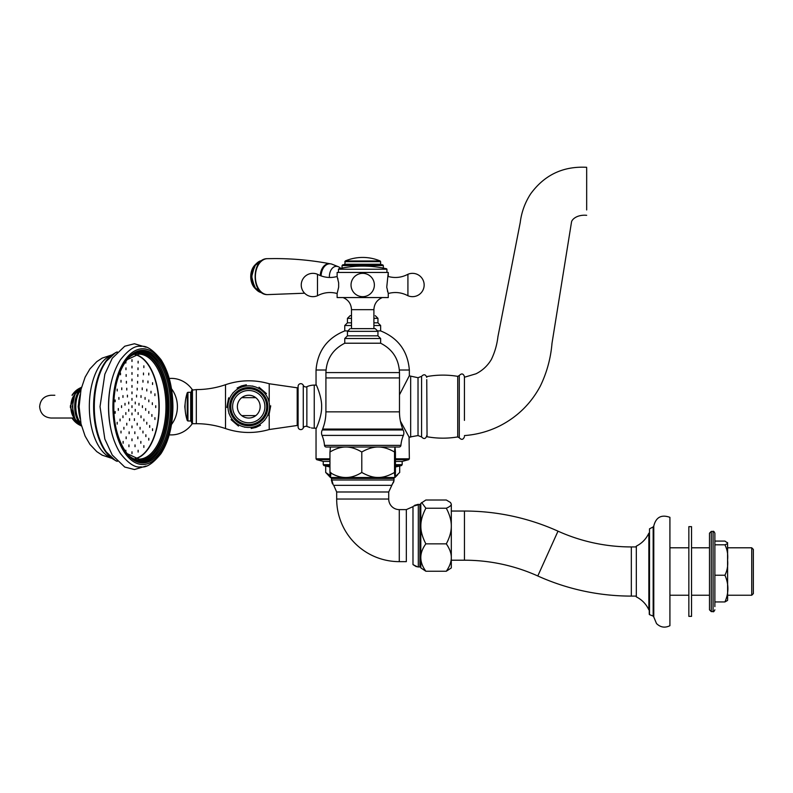 <?xml version="1.0" encoding="UTF-8"?>
<svg xmlns="http://www.w3.org/2000/svg" width="793" height="793" viewBox="0 0 793 793"><rect width="100%" height="100%" fill="white"/><g stroke="black" fill="none" stroke-linecap="round" stroke-linejoin="round"><path stroke-width="1.19" d="M395.439 464.688L402.17 464.688L402.17 461.407L395.439 461.407M329.957 464.688L323.227 464.688L323.227 461.407L316.694 459.672L329.957 459.672M323.227 464.688L323.901 465.56L329.957 465.56M329.957 461.407L323.227 461.407M395.439 458.81L409.347 458.81L409.049 437.141L418.02 435.565L421.589 436.953C423.878 439.332 425.603 438.975 426.753 435.892L426.753 435.436M329.957 458.81L316.04 458.81L316.04 428.676C315.634 430.093 322.027 416.345 321.631 406.64C322.027 396.916 315.644 383.197 316.05 384.605L316.278 385.111L314.246 385.111A17.942 17.942 0 0 0 306.861 386.706L306.861 426.436L310.093 427.546M316.04 384.605L316.04 370.014C317.606 351.101 327.172 338.066 344.757 330.909L347.483 330.909M399.484 394.795L409.347 375.684L409.347 370.014L399.375 370.014M421.589 436.953L421.589 376.328L418.02 377.716L409.247 375.832M400.406 421.103L409.347 437.597M326.012 370.014L316.04 370.014M395.439 465.56L401.496 465.56L402.17 464.688M373.899 325.526L380.64 325.526L380.64 330.909L377.914 330.909M351.497 322.83L347.443 322.83L344.757 325.526L344.757 330.909M373.899 318.35L377.954 318.35L377.954 322.83L373.899 322.83M351.497 315.654L350.139 315.654L351.497 315.654M400.911 445.369A1.794 1.794 0 0 1 399.127 447.014L326.27 447.014A1.794 1.794 0 0 1 324.486 445.369A32.295 32.295 0 0 0 322.027 435.397A6.285 6.285 0 0 1 322.275 429.965L403.112 429.965A6.285 6.285 0 0 1 403.369 435.397A32.295 32.295 0 0 0 400.911 445.369L324.486 445.369M323.068 429.072L323.068 429.965L402.329 429.965L402.329 429.072M377.934 335.826L347.453 335.826L344.757 338.512L380.64 338.512L380.64 343.22L344.767 343.22C332.753 349.346 326.478 359.13 325.913 372.581L399.484 372.581L399.484 377.934L325.913 377.934L325.913 411.854A46.648 46.648 0 0 1 322.622 429.072L402.775 429.072A46.648 46.648 0 0 1 399.484 411.854L325.913 411.854M326.27 447.014L330.394 447.024M377.934 331.335L375.258 328.649L351.299 328.649M399.484 411.854L399.484 377.934L325.943 377.934L325.913 372.581M344.767 343.22L344.757 338.512M374.088 328.649L363.184 328.649M347.453 335.826L347.443 331.335L350.139 328.649M399.702 466.006L399.702 472.459L395.152 476.722M325.695 466.006L325.695 472.459L330.394 477.445M330.136 475.542L325.695 472.459M397.739 474.71L394.934 477.515L330.453 477.515M378.162 447.014L345.867 447.014C350.784 446.974 356.097 448.64 361.786 452.01C367.645 448.64 373.106 446.974 378.162 447.014C383.217 446.974 388.669 448.64 394.527 452.01L394.983 447.014L395.439 452.01L395.439 472.459C395.142 479.19 394.835 479.19 394.527 472.459C388.471 475.889 383.019 477.555 378.162 477.455C373.305 477.555 367.843 475.889 361.786 472.459C351.18 479.19 340.564 479.19 329.957 472.459C330.255 479.19 330.562 479.19 330.859 472.459M395.439 472.459C395.142 479.19 394.835 479.19 394.527 472.459L394.527 452.01M330.413 447.014L329.957 452.01C335.647 448.64 340.95 446.974 345.867 447.014M329.957 452.01L329.957 472.459M361.786 452.01L361.786 472.459M187.941 392.287L187.257 392.783L187.257 420.498L187.941 420.994L187.941 392.287L190.687 392.287L190.687 420.994L187.941 420.994M196.307 389.591C206.309 389.581 216.043 387.955 225.509 384.714L225.509 428.567C216.043 425.326 206.309 423.7 196.307 423.69L196.307 389.591L191.747 390.146L191.747 423.135A71.776 71.776 0 0 1 191.391 421.569L191.391 391.722L190.687 392.287M196.307 423.69L192.441 423.69L192.441 389.591M298.099 387.797L297.206 387.797L297.206 425.484L269.214 429.528C254.543 433.751 239.972 433.434 225.509 428.567M298.099 425.484L297.206 425.484M255.782 415.611L241.736 415.611M241.736 397.67L255.782 397.67M399.276 561.642L399.276 509.612L406.333 509.612L406.333 561.642L399.276 561.642A62.597 62.597 0 0 1 336.678 499.045L388.719 499.045A10.557 10.557 0 0 0 399.276 509.612A10.557 10.557 0 0 1 388.719 499.045L388.719 491.987L336.678 491.987L333.724 485.336L391.663 485.336L393.824 481.688M336.678 499.045L336.678 491.987M333.219 484.83L331.365 478.417L394.022 478.417L393.13 477.515L394.022 478.417L394.022 480.013L331.365 480.013L332.396 483.72M413.49 506.152L419.913 504.298L419.913 566.955L420.805 566.053L419.913 566.955L418.308 566.955L418.308 504.298L414.59 505.329M446.31 571.238L451.306 567.927L451.306 557.548C451.346 561.781 449.681 566.341 446.31 571.238L425.861 571.238L420.805 567.867L420.805 503.386L425.861 500.006L446.31 500.006L450.493 502.514L451.306 504.12L450.493 502.514M425.861 571.238C419.13 562.108 419.13 552.979 425.861 543.849C422.431 537.267 420.766 531.33 420.865 526.046C420.766 520.763 422.431 514.826 425.861 508.234L421.678 502.514M446.31 508.234C449.681 514.607 451.346 520.545 451.306 526.046C451.346 531.548 449.681 537.485 446.31 543.849C449.681 548.756 451.346 553.316 451.306 557.548L451.306 504.12C451.346 505.399 449.681 506.767 446.31 508.234L425.861 508.234M446.31 543.849L425.861 543.849M265.705 400.743A17.942 17.942 0 0 1 254.662 423.581A17.942 17.942 0 0 1 231.814 412.538A17.942 17.942 0 0 1 242.856 389.7A17.942 17.942 0 0 1 265.705 400.743M228.919 413.549C231.715 421.579 231.715 421.579 228.919 413.549C226.124 405.52 226.124 405.52 228.919 413.549M232.855 392.912C227.294 399.345 227.294 399.345 232.855 392.912C238.406 386.478 238.406 386.478 232.855 392.912M244.819 427.278C253.175 428.874 253.175 428.874 244.819 427.278C236.473 425.692 236.473 425.692 244.819 427.278M237.999 410.387A11.389 11.389 0 0 1 245.007 395.885A11.389 11.389 0 0 1 259.519 402.894A11.389 11.389 0 0 1 252.501 417.405A11.389 11.389 0 0 1 237.999 410.387M233.509 411.954A16.147 16.147 0 0 1 243.451 391.395A16.147 16.147 0 0 1 264.01 401.327A16.147 16.147 0 0 1 254.067 421.896A16.147 16.147 0 0 1 233.509 411.954M264.664 420.369C270.215 413.936 270.215 413.936 264.664 420.369C259.113 426.803 259.113 426.803 264.664 420.369M268.599 399.731C265.804 391.702 265.804 391.702 268.599 399.731C271.394 407.761 271.394 407.761 268.599 399.731M252.689 386.003C244.343 384.407 244.343 384.407 252.689 386.003C261.046 387.589 261.046 387.589 252.689 386.003M185.483 412.816L184.799 406.64L185.483 400.465M169.206 378.38L171.367 378.38A28.261 26.199 90 0 1 192.283 389.611M192.283 423.67A28.261 26.199 90 0 1 171.367 434.901L169.206 434.901M171.476 388.739A28.261 26.199 90 0 1 171.476 424.542M306.861 386.706A2.696 2.696 0 0 1 303.273 385.309A2.696 2.696 0 0 0 298.099 386.36L298.099 426.921A2.696 2.696 0 0 0 303.273 427.972A2.696 2.696 0 0 1 305.602 426.337L305.741 426.317M314.246 385.111L314.246 428.17A17.942 17.942 0 0 1 311.421 427.942M309.409 427.318L308.507 427.021M308.427 426.991L307.902 426.812M306.772 426.406L306.108 426.287M373.899 328.649L373.899 309.666C374.187 303.878 377.002 299.843 382.345 297.563C377.002 299.843 374.187 303.878 373.899 309.666L351.497 309.666L351.497 328.649M464.44 436.695C463.281 439.788 461.566 440.145 459.276 437.776L459.276 375.515C461.566 373.136 463.281 373.493 464.44 376.586L464.44 419.021M426.753 379.639L427.05 436.745L426.753 379.639M464.44 376.586L464.44 379.361M586.681 174.807L586.671 189.696M586.671 207.231L586.671 207.825M586.671 209.947L586.671 168.126L586.671 209.947M464.44 420.389L464.44 378.499L464.44 420.389M451.306 560.205L464.46 560.205A178.375 178.375 0 0 1 537.793 575.976A227.541 227.541 0 0 0 631.337 596.098L636.323 596.098M451.306 511.039L464.46 511.039A227.541 227.541 0 0 1 558.004 531.161A178.375 178.375 0 0 0 631.337 546.932L635.867 546.932M727.607 547.794L751.734 547.794L753.35 549.41L751.734 547.794L751.734 595.236L727.607 595.236M714.87 606.625L714.87 533.203L714.87 541.084L724.921 541.084L727.577 542.947L727.439 543.73L724.921 544.801C727.28 549.549 728.162 554.624 727.577 560.017C728.162 565.409 727.28 570.484 724.921 575.232C728.896 584.134 728.896 593.035 724.921 601.937L727.568 600.44L727.607 599.686L727.558 542.581M464.46 560.205L464.46 511.039A227.541 227.541 0 0 1 558.004 531.161L537.793 575.976A227.541 227.541 0 0 0 631.337 596.098L631.337 546.932M709.487 595.236L691.546 595.236M688.849 595.236L669.916 595.236M709.487 547.794L691.546 547.794M688.849 547.794L669.916 547.794M751.734 595.236L753.35 593.62L753.35 549.41M711.281 611.611L711.281 531.409L709.487 533.203L709.487 609.817L711.281 611.611L713.076 611.611C713.432 612.127 714.037 611.522 714.87 609.817C714.037 611.522 713.432 612.127 713.076 611.611L713.076 531.409C713.512 530.953 714.106 531.548 714.87 533.203L714.87 541.084M724.921 544.801L714.87 544.801L714.87 575.232L724.921 575.232M727.607 545.386L727.607 595.454M727.607 597.635L727.607 599.686M714.87 601.937L724.921 601.937L727.568 600.44M691.546 571.515L691.546 526.651L688.849 526.651L688.849 616.369L691.546 616.369L691.546 571.515M669.916 517.898L669.916 625.697C664.94 628.135 660.47 627.422 656.505 623.546L653.779 616.994L653.779 526.037C655.96 517.205 661.342 514.31 669.916 517.333L669.916 517.898M110.97 383.743A57.304 29.539 90 0 0 108.512 406.64A57.304 29.539 90 0 0 110.97 429.548M81.094 389.066A18.665 9.615 90 0 0 74.701 406.64A18.665 9.615 90 0 0 81.094 424.215M79.27 392.257A17.406 8.971 90 0 0 79.27 421.024M80.836 390.215A18.665 9.615 90 0 0 75.781 406.64A18.665 9.615 90 0 0 80.836 423.065M54.836 418.03L51.039 418.03C44.121 417.356 40.324 413.559 39.65 406.64C40.324 399.722 44.121 395.925 51.039 395.251L54.836 395.251M131.985 405.748L131.985 407.543L131.985 405.748M131.985 398.433L131.985 400.227L131.985 398.433M131.985 391.97L131.985 393.764L131.985 391.97M131.985 385.507L131.985 387.301L131.985 385.507M131.985 379.054L131.985 380.848L131.985 379.054M131.985 372.591L131.985 374.385L131.985 372.591M131.985 366.128L131.985 367.922L131.985 366.128M131.985 359.675L131.985 361.469L131.985 359.675M128.724 402.091L128.724 403.885L128.724 402.091M128.724 409.396L128.724 411.19L128.724 409.396M131.985 413.054L131.985 414.848L131.985 413.054M135.256 409.396L135.256 411.19L135.256 409.396M135.256 402.091L135.256 403.885L135.256 402.091M127.425 395.192L127.425 396.986L127.425 395.192M124.997 403.35L124.997 405.144L124.997 403.35M125.839 412.628L125.839 414.422L125.839 412.628M129.556 418.684L129.556 420.478L129.556 418.684M134.413 418.684L134.413 420.478L134.413 418.684M138.141 412.628L138.141 414.422L138.141 412.628M138.983 403.35L138.983 405.144L138.983 403.35M136.555 395.192L136.555 396.986L136.555 395.192M126.771 388.223L126.771 390.017L126.771 388.223M122.955 395.628L122.955 397.422L122.955 395.628M121.557 405.748L121.557 407.543L121.557 405.748M122.955 415.859L122.955 417.653L122.955 415.859M126.771 423.264L126.771 425.058L126.771 423.264M131.985 425.98L131.985 427.774L131.985 425.98M137.199 423.264L137.199 425.058L137.199 423.264M141.015 415.859L141.015 417.653L141.015 415.859M142.413 405.748L142.413 407.543L142.413 405.748M141.015 395.628L141.015 397.422L141.015 395.628M137.199 388.223L137.199 390.017L137.199 388.223M126.394 381.354L126.394 383.148L126.394 381.354M121.765 387.886L121.765 389.68L121.765 387.886M118.9 397.491L118.9 399.285L118.9 397.491M118.306 408.534L118.306 410.328L118.306 408.534M120.07 419.091L120.07 420.885L120.07 419.091M123.906 427.338L123.906 429.132L123.906 427.338M129.13 431.858L129.13 433.652L129.13 431.858M134.85 431.858L134.85 433.652L134.85 431.858M140.074 427.338L140.074 429.132L140.074 427.338M143.9 419.091L143.9 420.885L143.9 419.091M145.674 408.534L145.674 410.328L145.674 408.534M145.069 397.491L145.069 399.285L145.069 397.491M142.215 387.886L142.215 389.68L142.215 387.886M137.585 381.354L137.585 383.148L137.585 381.354M126.146 374.593L126.146 376.388L126.146 374.593M121.002 380.343L121.002 382.137L121.002 380.343M117.186 389.165L117.186 390.959L117.186 389.165M115.163 399.989L115.163 401.783L115.163 399.989M115.163 411.498L115.163 413.292L115.163 411.498M117.186 422.322L117.186 424.116L117.186 422.322M121.002 431.144L121.002 432.938L121.002 431.144M126.146 436.893L126.146 438.688L126.146 436.893M131.985 438.896L131.985 440.69L131.985 438.896M137.833 436.893L137.833 438.688L137.833 436.893M142.968 431.144L142.968 432.938L142.968 431.144M146.784 422.322L146.784 424.116L146.784 422.322M148.816 411.498L148.816 413.292L148.816 411.498M148.816 399.989L148.816 401.783L148.816 399.989M146.784 389.165L146.784 390.959L146.784 389.165M142.968 380.343L142.968 382.137L142.968 380.343M137.833 374.593L137.833 376.388L137.833 374.593M125.968 367.893L125.968 369.687L125.968 367.893M120.486 373.017L120.486 374.811L120.486 373.017M117.82 434.97L118.296 436.487M123.133 441.433L123.133 443.228L123.133 441.433M128.942 444.913L128.942 446.707L128.942 444.913M135.028 444.913L135.028 446.707L135.028 444.913M140.847 441.433L140.847 443.228L140.847 441.433M145.872 434.782L145.872 436.576L145.872 434.782M149.669 425.554L149.669 427.348L149.669 425.554M151.889 414.561L151.889 416.355L151.889 414.561M152.345 402.785L152.345 404.579L152.345 402.785M150.997 391.276L150.997 393.07L150.997 391.276M147.954 381.046L147.954 382.841L147.954 381.046M143.493 373.017L143.493 374.811L143.493 373.017M138.002 367.893L138.002 369.687L138.002 367.893M125.889 361.241L125.839 363.035L125.393 361.945M125.393 451.336L125.839 450.246L125.889 452.04M131.985 451.812L131.985 453.606L131.985 451.812M138.131 450.246L138.131 452.04L138.131 450.246M143.86 445.646L143.86 447.44L143.86 445.646M148.777 438.321L148.777 440.115L148.777 438.321M152.553 428.775L152.553 430.569L152.553 428.775M154.922 417.663L154.922 419.457L154.922 417.663M155.735 405.748L155.735 407.543L155.735 405.748M154.922 393.824L154.922 395.618L154.922 393.824M152.553 382.712L152.553 384.506L152.553 382.712M148.777 373.166L148.777 374.96L148.777 373.166M143.86 365.841L143.86 367.635L143.86 365.841M138.131 361.241L138.131 363.035L138.131 361.241M80.222 424.879L81.362 425.326A19.686 18.249 90 0 1 80.271 424.889M79.508 424.542A19.686 18.249 90 0 1 76.525 422.679L76.525 422.679A19.686 18.249 90 0 1 72.222 418.03M72.222 395.251A19.686 18.249 90 0 1 76.525 390.602L76.525 390.602A19.686 18.249 90 0 1 79.508 388.739M80.271 388.392A19.686 18.249 90 0 1 81.362 387.955L80.222 388.401M342.061 265.536L383.336 265.536L380.779 264.257L344.618 264.257L342.061 265.536L342.061 268.093M345.233 260.976A44.854 44.854 0 0 1 380.154 260.976L345.233 260.976L344.796 264.257M340.881 268.331L339.761 267.588A10.319 7.018 90 0 0 338.244 266.686A10.319 7.018 90 0 0 336.401 266.329A10.319 7.018 90 0 0 329.382 276.638A10.319 7.018 90 0 0 329.402 277.481M330.245 263.811A12.956 8.822 90 0 0 330.156 263.791A12.956 8.822 90 0 0 329.026 263.682A12.956 8.822 90 0 0 320.233 275.577M254.831 265.169A13.947 9.486 90 0 0 254.831 288.117M256.991 263.028A15.801 10.755 90 0 0 256.991 290.258M338.244 266.686L332.118 264.238A12.847 8.743 90 0 0 321.096 275.914M386.925 272.445L386.925 269.214L386.925 272.445M388.263 293.499C395.112 291.685 401.654 292.429 407.919 295.73C401.654 292.429 395.112 291.685 388.263 293.499L388.263 297.563L388.263 293.499L386.746 287.205L388.263 272.445L337.124 272.445L337.124 276.509L338.651 282.814L338.651 287.205L337.124 293.499C330.284 291.685 323.732 292.429 317.478 295.73L317.478 274.279C323.732 277.58 330.284 278.323 337.124 276.509M338.472 272.445L338.472 269.214L386.925 269.214L338.472 269.214M388.263 297.563L337.124 297.563L337.124 293.499M337.977 279.195L337.739 278.333M407.919 274.279A11.667 11.667 0 0 1 424.156 285.004A11.667 11.667 0 0 1 407.919 295.73L407.919 274.279C401.654 277.58 395.112 278.323 388.263 276.509L388.263 272.445M387.42 290.823L387.658 291.685M395.439 459.672L408.702 459.672L402.17 461.407M351.497 325.526L344.757 325.526M351.497 318.35L347.443 318.35L350.139 315.654M403.369 435.397L322.027 435.397M380.64 338.512L377.954 335.826L377.954 331.335L347.453 331.335M225.509 384.714C239.972 379.847 254.543 379.53 269.214 383.753L269.214 401.506M269.214 414.67L269.214 429.528M418.02 377.716L418.02 435.565M410.665 376.14L410.665 437.141M406.333 509.612L412.984 506.658L412.984 564.596L416.266 566.658M241.915 386.994A20.806 20.806 0 0 0 229.108 413.48A20.806 20.806 0 0 0 255.604 426.287A20.806 20.806 0 0 0 268.401 399.801A20.806 20.806 0 0 0 241.915 386.994M255.029 424.661A19.082 19.082 0 0 1 230.743 412.915A19.082 19.082 0 0 1 242.48 388.62A19.082 19.082 0 0 1 266.775 400.366A19.082 19.082 0 0 1 255.029 424.661M303.273 385.309L303.273 427.972M427.05 376.536C437.26 374.712 447.49 374.653 457.72 376.348L457.72 436.933C447.49 438.628 437.26 438.569 427.05 436.745M649.507 528.832L653.164 526.948L653.164 616.082L649.507 614.644L649.507 528.832M636.323 546.417L635.817 546.952L636.323 546.149C641.983 543.264 646.166 538.943 648.852 533.183L648.852 609.837C646.166 604.078 641.983 599.756 636.323 596.871L636.323 546.417M648.932 533.283L649.259 614.337L648.932 533.283M70.408 405.61A11.389 5.868 90 0 0 70.389 406.64A11.389 5.868 90 0 0 70.408 407.671M135.563 458.701A52.487 27.051 90 0 0 159.195 406.64A52.487 27.051 90 0 0 135.563 354.58M135.137 354.699A52.308 26.962 -90 0 1 158.947 406.64A52.308 26.962 -90 0 1 135.137 458.592M127.078 359.685L138.904 354.154A52.487 27.051 -90 0 1 165.955 406.64A52.487 27.051 -90 0 1 138.904 459.127L127.078 453.596M129.328 456.104A53.379 27.517 90 0 0 139.677 460.019A53.379 27.517 90 0 0 167.194 406.64A53.379 27.517 90 0 0 129.328 357.177M141.223 462.061A55.441 28.578 90 0 0 169.018 406.64A55.441 28.578 90 0 0 141.223 351.22M135.553 352.687A54.548 28.112 -90 0 1 167.789 406.64A54.548 28.112 -90 0 1 139.677 461.189A54.548 28.112 -90 0 1 135.553 460.594M170.554 406.64A55.441 28.578 -90 0 1 141.987 462.081C127.395 463.033 113.389 436.487 113.845 406.64C113.389 376.794 127.395 350.248 141.987 351.2A55.441 28.578 -90 0 1 170.554 406.64M171.794 406.64A56.343 29.044 90 0 0 142.75 350.298A56.343 29.044 90 0 0 113.716 406.64A56.343 29.044 90 0 0 142.75 462.983A56.343 29.044 90 0 0 171.794 406.64M117.156 461.258A55.807 28.766 -90 0 1 94.298 406.64A55.807 28.766 -90 0 1 117.156 352.023M114.529 353.341A55.292 28.498 90 0 0 101.583 368.289A55.292 28.498 90 0 0 93.614 406.64A55.292 28.498 90 0 0 101.583 444.992A55.292 28.498 90 0 0 114.529 459.94M72.778 406.64A18.665 9.615 -90 0 1 81.322 388.094L74.839 394.24L72.341 406.64L74.839 419.041L81.332 425.197A18.665 9.615 -90 0 1 72.778 406.64M74.502 418.278A13.124 6.76 -90 0 1 70.864 406.64A13.124 6.76 -90 0 1 74.502 395.003M109.147 417.822A57.324 29.549 -90 0 1 108.582 406.64A57.324 29.549 -90 0 1 109.147 395.459M79.766 396.46A22.71 11.707 90 0 0 78.517 406.64A22.71 11.707 90 0 0 79.766 416.821M111.159 355.512A52.031 26.823 90 0 0 89.331 406.64A52.031 26.823 90 0 0 111.159 457.769M172.577 406.64A57.869 29.827 90 0 0 142.75 348.771A57.869 29.827 90 0 0 112.923 406.64A57.869 29.827 90 0 0 142.75 464.51A57.869 29.827 90 0 0 172.577 406.64M81.501 425.861A20.321 18.844 90 0 1 79.171 424.8A20.321 18.844 90 0 1 72.024 418.03L79.171 424.8L81.54 426.029M81.54 387.252L79.171 388.481L72.014 395.251A20.321 18.844 90 0 1 79.171 388.481A20.321 18.844 90 0 1 81.501 387.42M382.811 264.842L342.586 264.842M380.154 260.976L380.6 261.64L344.796 261.64M267.618 294.619A17.981 12.232 -90 0 1 267.41 294.619A17.981 12.232 -90 0 1 255.386 276.638A17.981 12.232 -90 0 1 267.41 258.667A17.981 12.232 -90 0 1 267.618 258.667M255.505 288.791A14.353 9.764 -90 0 1 250.935 276.638A14.353 9.764 -90 0 1 255.505 264.495M261.868 292.716A16.147 10.993 -90 0 1 251.916 276.638A16.147 10.993 -90 0 1 261.868 260.57L254.583 265.794L251.688 276.638L254.583 287.482L261.878 292.726M316.694 459.672L316.04 458.81M409.347 458.81L408.702 459.672M323.901 465.56A157.004 157.004 0 0 0 329.957 466.978M395.439 466.978A157.004 157.004 0 0 0 401.496 465.56M377.954 318.35L375.258 315.654M347.443 318.35L347.443 322.83M380.64 325.526L377.954 322.83M380.64 330.909C398.215 338.066 407.79 351.101 409.347 370.014M399.484 372.581C398.919 359.13 392.634 349.346 380.64 343.22M269.214 383.753L297.206 387.797M192.441 423.69L191.747 423.135M191.747 390.146A71.776 71.776 0 0 0 191.391 391.722M191.391 421.569L190.687 420.994M187.257 392.783A44.854 44.854 0 0 0 187.257 420.498M421.589 376.328C423.878 373.949 425.603 374.306 426.753 377.389M417.594 566.916L412.984 564.596M394.002 480.608L388.719 491.987M331.365 478.417L332.267 477.515M419.913 504.298L420.805 505.191L419.913 504.298M246.355 384.793L241.528 385.884L237.067 388.025M260.451 425.256L255.99 427.397L251.163 428.488M231.041 419.646L238.485 426.069M226.788 407.453L228.632 397.799M268.877 415.482L270.72 405.828M266.478 393.635L259.033 387.212M314.246 428.17L316.278 428.17M351.497 309.666C351.21 303.878 348.395 299.843 343.052 297.563M457.72 376.348L459.276 375.515M459.276 437.776L457.72 436.933M586.671 215.309C576.838 214.457 571.852 219.552 571.515 222.02L552.007 343.25C550.758 358.267 546.873 372.512 540.37 385.993C530.983 403.587 517.393 416.91 499.62 425.97C488.518 431.461 476.791 434.663 464.44 435.575M586.671 167.303C563.149 166.044 544.474 174.906 530.636 193.888C524.976 202.621 521.507 212.177 520.228 222.546L497.945 336.609C497.013 344.628 494.822 352.231 491.392 359.417C487.665 365.702 482.55 370.5 476.038 373.781L464.44 377.23M636.323 596.871L635.817 596.068L636.323 596.871M653.779 616.994L653.164 616.082L653.779 616.994M711.281 531.409L713.076 531.409C713.512 530.953 714.106 531.548 714.87 533.203M653.164 526.948L653.779 526.037C655.96 517.205 661.342 514.31 669.916 517.333M74.046 418.03L51.039 418.03M146.12 466.016L134.433 469.535L124.749 467.057L112.249 455.033L104.835 439.054L100.027 406.64L104.835 374.227L112.249 358.248L124.749 346.224L134.433 343.746L146.12 347.265M117.265 351.904L115.411 352.716L104.825 362.679L101.583 368.289M74.621 418.555L70.389 406.64L74.621 394.726M79.984 418.387L78.17 406.64L79.984 394.894M111.912 458.364L102.168 455.172L96.786 451.633L89.926 444.367L85.129 436.14L81.025 423.918L79.112 406.64L81.025 389.363L85.129 377.141L89.926 368.914L96.786 361.648L102.168 358.109L111.912 354.917M108.591 406.64C108.78 387.718 112.705 372.135 120.358 359.893C128.407 349.733 135.236 345.252 140.857 346.442C146.16 345.242 152.88 349.654 161.019 359.685C168.75 371.947 172.715 387.599 172.914 406.64C172.715 425.682 168.75 441.334 161.019 453.596C152.88 463.627 146.16 468.039 140.857 466.839C135.236 468.029 128.407 463.548 120.358 453.388C112.705 441.146 108.78 425.563 108.591 406.64M79.538 388.729L76.525 390.602A20.212 20.212 0 0 0 72.123 395.251M79.538 424.562L76.525 422.679A20.212 20.212 0 0 1 72.123 418.03M101.583 444.992L104.805 450.573L115.441 460.584L117.265 461.377M383.336 265.536L383.336 268.093M380.6 261.64L380.6 264.257M304.621 293.212L267.41 294.619C251.054 294.956 251.054 258.33 267.41 258.667L274.814 258.577C293.569 258.587 312.016 260.322 330.156 263.791M255.822 289.187L250.707 276.638L255.822 264.099M338.819 268.777A107.66 107.66 0 0 1 386.568 268.777L386.925 269.214M317.478 274.279A11.667 11.667 0 0 0 301.241 285.004A11.667 11.667 0 0 0 317.478 295.73M351.031 285.004A11.667 11.667 0 0 0 362.698 296.671A11.667 11.667 0 0 0 374.365 285.004A11.667 11.667 0 0 0 362.698 273.337A11.667 11.667 0 0 0 351.031 285.004"/></g></svg>
